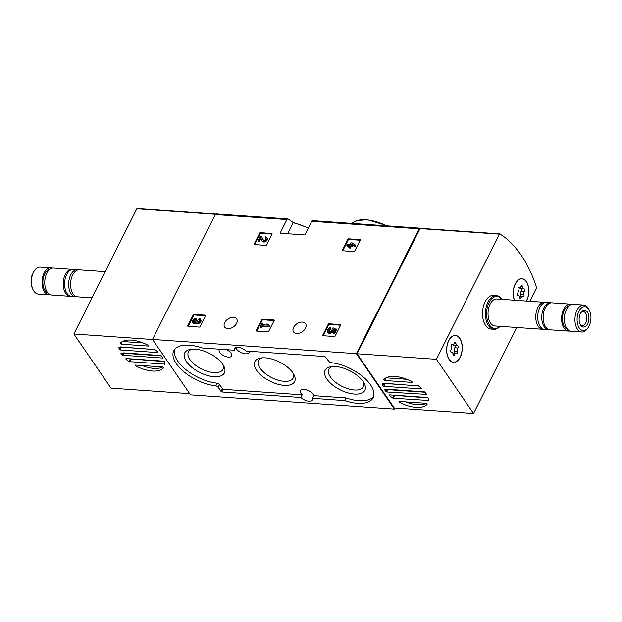 <?xml version="1.0" encoding="UTF-8"?>
<svg xmlns="http://www.w3.org/2000/svg" width="622" height="622" viewBox="0 0 622 622"><rect width="100%" height="100%" fill="white"/><g stroke="black" fill="none" stroke-linecap="round" stroke-linejoin="round"><path stroke-width="0.93" d="M271.744 233.452A0.676 0.443 145.6 0 1 272.032 234.02L266.566 244.881A0.676 0.443 145.6 0 1 265.75 245.371L254.452 244.586A0.676 0.443 145.6 0 1 254.173 244.018L259.631 233.157A0.676 0.443 145.6 0 1 260.447 232.667L271.744 233.452L272.071 233.926M205.353 315.167A0.676 0.443 145.6 0 1 205.633 315.735L200.175 326.597A0.676 0.443 145.6 0 1 199.359 327.086L188.062 326.293A0.676 0.443 145.6 0 1 187.774 325.726L193.24 314.872A0.676 0.443 145.6 0 1 194.056 314.382L205.353 315.167L205.672 315.642M287.644 233.74L293.234 222.622A133.481 76.926 94 0 0 288.056 219.006A1.687 0.972 94 0 0 287.784 218.921A1.687 0.972 94 0 0 286.944 219.558L280.079 233.211L304.873 234.945L311.739 221.292A1.687 0.972 -86 0 1 312.578 220.647L420.021 228.15A1.687 0.972 -86 0 1 420.301 228.243A133.481 76.926 -86 0 1 420.433 228.328M394.931 407.962L394.371 409.066L190.503 394.838L152.507 339.441L215.313 214.559A1.687 0.972 -86 0 1 216.153 213.914L287.784 218.921M152.507 339.441L356.375 353.677L419.189 228.795A1.687 0.972 -86 0 1 420.021 228.15M236.585 323.378A7.262 4.805 -34.4 0 0 236.648 318.853A7.262 4.805 -34.4 0 0 227.94 319A7.262 4.805 -34.4 0 0 224.666 327.079A7.262 4.805 -34.4 0 0 230.575 328.299A7.262 4.805 -34.4 0 0 236.585 323.378M305.456 328.191A7.262 4.805 -34.4 0 0 305.526 323.665A7.262 4.805 -34.4 0 0 296.818 323.813A7.262 4.805 -34.4 0 0 293.545 331.884A7.262 4.805 -34.4 0 0 299.454 333.104A7.262 4.805 -34.4 0 0 305.456 328.191M340.351 324.591A0.676 0.443 145.6 0 1 340.631 325.158L335.172 336.02A0.676 0.443 145.6 0 1 334.356 336.51L323.059 335.724A0.676 0.443 145.6 0 1 322.771 335.157L328.237 324.295A0.676 0.443 145.6 0 1 329.054 323.805L340.351 324.591L340.669 325.065M273.867 319.949A0.676 0.443 145.6 0 1 274.154 320.517L268.688 331.378A0.676 0.443 145.6 0 1 267.872 331.868L256.583 331.083A0.676 0.443 145.6 0 1 256.295 330.515L261.753 319.654A0.676 0.443 145.6 0 1 262.57 319.164L273.867 319.949L274.193 320.423M359.905 239.61A0.676 0.443 145.6 0 1 360.192 240.178L354.727 251.039A0.676 0.443 145.6 0 1 353.91 251.529L342.613 250.736A0.676 0.443 145.6 0 1 342.333 250.168L347.791 239.315A0.676 0.443 145.6 0 1 348.608 238.825L359.905 239.61L360.231 240.084M202.29 347.993L234.362 350.233A7.433 3.569 -153.3 0 1 234.408 348.553A7.433 3.569 -153.3 0 1 239.299 347.496A7.433 3.569 -153.3 0 1 246.024 351.041L325.042 356.562L328.844 361.343A2.029 0.972 26.7 0 0 331.262 362.704A32.95 15.822 26.7 0 1 363.007 376.769A32.95 15.822 26.7 0 1 373.099 397.746A32.95 15.822 26.7 0 1 344.852 400.576L312.524 398.282A7.433 3.569 -153.3 0 1 312.469 399.962A7.433 3.569 -153.3 0 1 307.579 401.011A7.433 3.569 -153.3 0 1 300.861 397.466L221.836 391.946L218.034 387.172A2.029 0.972 26.7 0 0 215.616 385.811A32.95 15.822 26.7 0 1 183.871 371.738A32.95 15.822 26.7 0 1 173.779 350.761A32.95 15.822 26.7 0 1 202.026 347.931L202.29 347.993M394.371 409.066L356.375 353.677M249.165 351.267A7.433 3.569 26.7 0 1 249.025 352.581A7.433 3.569 26.7 0 1 242.269 353.086A7.433 3.569 26.7 0 1 235.691 347.581L234.362 350.233M300.861 397.466L302.191 394.815A7.433 3.569 26.7 0 1 300.519 390.632A7.433 3.569 26.7 0 1 307.276 390.126A7.433 3.569 26.7 0 1 313.853 395.631L312.524 398.282M302.191 394.815L223.166 389.302L219.364 384.52A2.029 0.972 26.7 0 0 216.946 383.16A32.95 15.822 26.7 0 1 186.32 369.997A32.95 15.822 26.7 0 1 174.58 349.51M373.635 396.354A32.95 15.822 26.7 0 1 346.182 397.924L313.853 395.631M219.659 349.206A6.928 3.328 -153.3 0 0 219.278 349.665A6.928 3.328 -153.3 0 0 223.943 355.807A6.928 3.328 -153.3 0 0 231.656 355.893A6.928 3.328 -153.3 0 0 226.563 349.688M335.561 366.537A22.229 10.675 -153.3 0 0 330.997 366.708A22.229 10.675 -153.3 0 0 328.33 380.921A22.229 10.675 -153.3 0 0 354.423 394.045A22.229 10.675 -153.3 0 0 364.243 383.432A22.229 10.675 -153.3 0 0 335.561 366.537M195.114 349.167A22.229 10.675 -153.3 0 0 190.557 349.339A22.229 10.675 -153.3 0 0 187.891 363.551A22.229 10.675 -153.3 0 0 213.976 376.675A22.229 10.675 -153.3 0 0 223.796 366.063A22.229 10.675 -153.3 0 0 195.114 349.167M265.337 357.852A22.229 10.675 -153.3 0 0 260.773 358.023A22.229 10.675 -153.3 0 0 258.107 372.236A22.229 10.675 -153.3 0 0 284.2 385.36A22.229 10.675 -153.3 0 0 294.019 374.747A22.229 10.675 -153.3 0 0 265.337 357.852M262.383 357.837A19.336 9.283 -153.3 0 0 258.635 360.651A19.336 9.283 -153.3 0 0 271.736 377.632A19.336 9.283 -153.3 0 0 293.187 378.028A19.336 9.283 -153.3 0 0 293.211 373.348M192.159 349.152A19.336 9.283 -153.3 0 0 188.412 351.966A19.336 9.283 -153.3 0 0 201.52 368.947A19.336 9.283 -153.3 0 0 222.964 369.344A19.336 9.283 -153.3 0 0 222.987 364.663M332.607 366.521A19.336 9.283 -153.3 0 0 328.859 369.336A19.336 9.283 -153.3 0 0 341.96 386.316A19.336 9.283 -153.3 0 0 363.411 386.713A19.336 9.283 -153.3 0 0 363.435 382.032M323.23 335.732L328.665 324.925A0.676 0.443 145.6 0 1 329.481 324.435L340.607 325.213M334.465 330.064L333.369 329.209L334.667 329.66L333.182 332.607L333.617 333.229L334.714 333.306L336.611 329.536L332.988 327.794L331.961 329.061A1.928 1.275 145.6 0 1 330.974 331.153A1.928 1.275 145.6 0 1 328.727 331.153A1.928 1.275 145.6 0 1 330.476 328.61L330.266 327.615L330.476 328.61M329.015 331.417A1.928 1.275 145.6 0 1 330.912 329.232M333.796 329.831A3.374 2.231 145.6 0 1 331.316 332.925A3.374 2.231 145.6 0 1 327.965 332.599L327.537 331.969A3.374 2.231 145.6 0 1 330.266 327.615M333.369 329.209A3.374 2.231 145.6 0 1 330.888 332.296A3.374 2.231 145.6 0 1 327.537 331.969M334.714 333.306L334.286 332.684L336.183 328.906M333.182 332.607L334.286 332.684M188.233 326.309L193.667 315.494A0.676 0.443 145.6 0 1 194.484 315.004L205.61 315.782M199.468 320.33A1.539 1.019 145.6 0 0 199.11 320.244L198.675 319.622A1.539 1.019 145.6 0 1 199.343 319.957A1.539 1.019 145.6 0 1 198.169 321.916A1.345 0.894 145.6 0 1 196.972 321.729A1.345 0.894 145.6 0 1 196.987 320.89L195.883 320.812A1.345 0.894 145.6 0 1 193.776 321.613A1.539 1.019 145.6 0 1 193.66 321.481A1.539 1.019 145.6 0 1 193.955 320.112A1.539 1.019 145.6 0 1 195.533 319.397L196.07 318.347L196.498 318.969L195.969 320.027L195.533 319.397M200.455 319.195A2.892 1.913 145.6 0 1 199.149 322.406A2.892 1.913 145.6 0 1 195.689 322.46A2.892 1.913 145.6 0 1 195.65 322.406A2.892 1.913 145.6 0 1 192.548 322.243L192.975 322.872A2.892 1.913 145.6 0 0 196.078 323.036A2.892 1.913 145.6 0 0 196.117 323.09A2.892 1.913 145.6 0 0 199.584 323.028A2.892 1.913 145.6 0 0 200.883 319.817L200.455 319.195A2.892 1.913 145.6 0 0 199.211 318.565L198.675 319.622M197.291 321.971A1.345 0.894 145.6 0 1 197.415 321.512L196.987 320.89M197.166 320.532L197.415 321.512M193.963 321.722A1.539 1.019 145.6 0 1 195.969 320.027M196.078 323.036L195.728 322.515M192.548 322.243A2.892 1.913 145.6 0 1 193.1 319.685A2.892 1.913 145.6 0 1 196.07 318.347M256.746 331.091L262.189 320.283A0.676 0.443 145.6 0 1 263.005 319.794L274.131 320.571M260.33 326.737L260.766 327.366L261.862 327.444L262.352 326.457L269.108 326.931L269.637 325.874L268.129 324.155L266.558 324.046L267.639 325.135L262.453 324.777L262.95 323.798L261.854 323.72L260.33 326.737L261.434 326.814L261.924 325.835L268.681 326.301L269.209 325.244M267.437 325.127L266.558 324.046M262.95 323.798L263.176 324.824M261.862 327.444L261.434 326.814M262.352 326.457L261.924 325.835M269.108 326.931L268.681 326.301M254.623 244.594L260.058 233.786A0.676 0.443 145.6 0 1 260.875 233.297L272.001 234.074M265.858 238.623A1.539 1.019 145.6 0 0 265.501 238.537L265.073 237.907A1.539 1.019 145.6 0 1 265.734 238.242A1.539 1.019 145.6 0 1 265.042 239.952A1.539 1.019 145.6 0 1 263.192 239.983A1.539 1.019 145.6 0 1 263.137 239.882L261.621 236.57L260.105 236.469L257.827 240.994L258.923 241.072L260.649 237.651L261.971 240.558A2.892 1.913 145.6 0 0 262.08 240.745A2.892 1.913 145.6 0 0 265.54 240.691A2.892 1.913 145.6 0 0 266.846 237.48A2.892 1.913 145.6 0 0 265.602 236.85L265.073 237.907M261.621 236.57L263.417 240.193M260.999 238.428L259.358 241.701L258.254 241.624L257.827 240.994M259.358 241.701L258.923 241.072M266.846 237.48L267.273 238.109A2.892 1.913 145.6 0 1 265.975 241.32A2.892 1.913 145.6 0 1 262.507 241.375A2.892 1.913 145.6 0 1 262.398 241.18M342.784 250.752L348.219 239.944A0.676 0.443 145.6 0 1 349.035 239.447L360.161 240.224M352.666 244.959L355.146 246.592L355.675 245.535L352.192 242.899L351.096 242.821L350.217 244.555L347.395 244.36L346.858 245.418L349.688 245.612L348.818 247.346L349.914 247.424L350.785 245.69L351.966 245.768L352.495 244.718L351.321 244.633L351.663 243.956L354.711 245.962L355.248 244.905M349.401 246.188L347.294 246.04L346.858 245.418M352.495 244.718L352.923 245.34L352.394 246.398L351.22 246.32L350.341 248.054L349.245 247.976L348.818 247.346M350.341 248.054L349.914 247.424M351.22 246.32L350.785 245.69M352.394 246.398L351.966 245.768M352.091 244.578L351.663 243.956M355.146 246.592L354.711 245.962M516.789 327.491L473.552 413.451L436.419 359.314L499.388 234.121A0.676 0.389 -86 0 1 499.831 233.903A133.481 76.926 -86 0 1 536.576 287.481A0.676 0.389 -86 0 1 536.522 288.258L529.952 301.312M427.275 404.043A25.004 12.005 26.7 0 1 399.075 402.069L398.959 401.377L426.404 403.297L427.298 403.989M426.327 403.289A25.004 12.005 26.7 0 1 405.645 401.843M392.552 397.932A25.004 12.005 26.7 0 1 389.458 395.367L389.605 394.853L427.291 397.489L428.193 398.072A25.004 12.005 26.7 0 1 428.496 400.444L393.19 398.189L392.552 397.932L393.882 395.289A25.004 12.005 26.7 0 1 393.687 395.141M382.833 385.694A25.004 12.005 26.7 0 1 382.53 383.323L418.474 385.834A25.004 12.005 26.7 0 1 421.56 388.4L421.413 388.913L383.727 386.285L382.833 385.694L384.077 383.222M385.912 391.541A25.004 12.005 26.7 0 1 384.435 389.388L425.114 392.233A25.004 12.005 26.7 0 1 426.583 394.379L386.728 391.969L385.912 391.541L387.086 389.201M383.751 379.731A25.004 12.005 26.7 0 1 411.951 381.698L412.059 382.39L384.621 380.477L383.751 379.731M428.084 397.886L393.882 395.289M418.668 385.982L384.272 383.238M424.585 391.868L387.77 389.255M436.419 359.314L357.075 353.77L394.208 407.915L473.552 413.451M357.075 353.77L420.037 228.577A0.676 0.389 -86 0 1 420.488 228.36L499.606 233.888M500.057 326.325A16.895 9.734 -86 0 1 493.992 329.287L491.1 329.085A16.895 9.734 -86 0 1 483.092 319.28A16.895 9.734 -86 0 1 485.113 301.779A16.895 9.734 -86 0 1 493.456 295.38L496.348 295.582A16.895 9.734 -86 0 1 501.946 299.353M514.386 300.224A13.521 7.791 -86 0 1 515.28 283.795A13.521 7.791 -86 0 1 521.959 278.672A13.521 7.791 -86 0 1 528.436 286.843A13.521 7.791 -86 0 1 526.461 301.071M448.726 340.529A13.521 7.791 -86 0 1 455.397 335.406A13.521 7.791 -86 0 1 462.232 349.432A13.521 7.791 -86 0 1 453.516 362.377A13.521 7.791 -86 0 1 447.109 354.532A13.521 7.791 -86 0 1 448.726 340.529M454.565 335.429A13.521 7.791 -86 0 1 454.962 335.546M453.104 362.175A13.521 7.791 -86 0 1 452.699 362.245M521.127 278.695A13.521 7.791 -86 0 1 521.516 278.812M406.71 379.272L386.029 377.834M578.95 311.241A11.966 6.896 -86 0 1 589.462 310.518A11.966 6.896 -86 0 1 588.28 327.436A11.966 6.896 -86 0 1 578.919 327.39A11.966 6.896 -86 0 1 578.95 311.241M580.435 313.41A8.451 4.867 -86 0 1 581.018 312.423A8.451 4.867 -86 0 1 587.876 312.92A8.451 4.867 -86 0 1 587.044 324.832A8.451 4.867 -86 0 1 580.178 324.373A8.451 4.867 -86 0 1 580.435 313.41M588.28 327.436L587.565 328.494A13.521 7.791 -86 0 1 581.811 332.031A13.521 7.791 -86 0 1 575.404 324.186A13.521 7.791 -86 0 1 577.022 310.191A13.521 7.791 -86 0 1 583.7 305.068A13.521 7.791 -86 0 1 588.902 309.375L589.462 310.518M581.811 332.031L571.237 331.293A13.521 7.791 -86 0 1 564.823 323.448A13.521 7.791 -86 0 1 566.44 309.453A13.521 7.791 -86 0 1 573.119 304.329L583.7 305.068M567.645 329.403A11.997 6.912 -86 0 1 564.333 310.199A11.997 6.912 -86 0 1 569.301 305.697M569.869 330.99A13.521 7.791 -86 0 1 568.477 331.106A13.521 7.791 -86 0 1 562.07 323.261A13.521 7.791 -86 0 1 563.688 309.258A13.521 7.791 -86 0 1 570.366 304.135A13.521 7.791 -86 0 1 571.727 304.446M568.477 331.106L550.019 329.815A13.521 7.791 -86 0 1 543.612 321.971A13.521 7.791 -86 0 1 545.23 307.968A13.521 7.791 -86 0 1 551.901 302.844L570.366 304.135M549.335 329.714A13.521 7.791 -86 0 1 548.643 329.714A13.521 7.791 -86 0 1 542.236 321.877A13.521 7.791 -86 0 1 543.853 307.874A13.521 7.791 -86 0 1 550.524 302.751A13.521 7.791 -86 0 1 551.209 302.852M548.643 329.714L544.577 329.435A13.521 7.791 -86 0 1 538.17 321.59A13.521 7.791 -86 0 1 539.787 307.587A13.521 7.791 -86 0 1 546.466 302.463L550.524 302.751M543.62 329.263A13.521 7.791 -86 0 1 542.648 329.302A13.521 7.791 -86 0 1 536.242 321.457A13.521 7.791 -86 0 1 537.859 307.455A13.521 7.791 -86 0 1 544.538 302.331A13.521 7.791 -86 0 1 545.494 302.502M542.648 329.302L494.918 325.967A13.521 7.791 -86 0 1 488.511 318.122A13.521 7.791 -86 0 1 490.128 304.119A13.521 7.791 -86 0 1 496.807 298.995L544.538 302.331M499.894 326.317A16.055 9.252 -86 0 1 488.379 323.005A16.055 9.252 -86 0 1 489.047 302.556A16.055 9.252 -86 0 1 501.783 299.345M493.992 329.287A16.895 9.734 -86 0 1 485.984 319.483A16.895 9.734 -86 0 1 488.006 301.981A16.895 9.734 -86 0 1 496.348 295.582M580.676 312.967A6.982 4.027 -86 0 1 583.319 311.583A6.982 4.027 -86 0 1 586.849 318.837A6.982 4.027 -86 0 1 582.34 325.524A6.982 4.027 -86 0 1 579.922 323.79M449.201 359.353A13.35 7.689 -86 0 1 447.443 344.269A13.35 7.689 -86 0 1 455.39 335.577A13.35 7.689 -86 0 1 462.13 349.424A13.35 7.689 -86 0 1 453.531 362.206A13.35 7.689 -86 0 1 449.201 359.353M456.346 353.405A2.333 1.345 94 0 0 455.84 353.187A2.333 1.345 94 0 0 454.464 354.657A1.337 0.77 94 0 1 453.679 355.496A1.337 0.77 94 0 1 452.995 354.283A2.333 1.345 -86 0 0 451.805 352.161A2.333 1.345 -86 0 0 451.556 352.184A1.337 0.77 94 0 1 451.409 352.192A1.337 0.77 94 0 1 450.748 351.236A1.337 0.77 94 0 1 451.113 349.774A2.333 1.345 94 0 0 451.549 346.415A1.337 0.77 94 0 1 451.533 344.985A1.337 0.77 94 0 1 452.287 344.254A1.337 0.77 94 0 1 452.575 344.378A2.333 1.345 94 0 0 453.08 344.596A2.333 1.345 94 0 0 454.457 343.126A1.337 0.77 94 0 1 455.242 342.287A1.337 0.77 94 0 1 455.918 343.5A2.333 1.345 94 0 0 457.108 345.622A2.333 1.345 94 0 0 457.364 345.599A1.337 0.77 94 0 1 457.504 345.591A1.337 0.77 94 0 1 458.173 346.547A1.337 0.77 94 0 1 457.808 348.009A2.333 1.345 94 0 0 457.364 351.368A1.337 0.77 94 0 1 457.38 352.798A1.337 0.77 94 0 1 456.634 353.529A1.337 0.77 94 0 1 456.346 353.405M455.84 353.187L452.808 352.977A2.333 1.345 94 0 0 452.738 352.977M453.15 344.596A2.333 1.345 94 0 0 454.083 345.412L457.108 345.622M454.091 353.063A1.337 0.77 94 0 0 454.332 351.158A2.333 1.345 94 0 1 454.775 347.799A1.337 0.77 94 0 0 455.156 346.532A1.337 0.77 94 0 0 454.705 345.459M514.511 300.232A13.35 7.689 -86 0 1 514.464 286.003A13.35 7.689 -86 0 1 521.944 278.843A13.35 7.689 -86 0 1 528.358 286.975A13.35 7.689 -86 0 1 526.336 301.064M522.9 296.671A2.333 1.345 94 0 0 522.394 296.453A2.333 1.345 94 0 0 521.018 297.922A1.337 0.77 94 0 1 520.233 298.762A1.337 0.77 94 0 1 519.549 297.549A2.333 1.345 -86 0 0 518.359 295.427A2.333 1.345 -86 0 0 518.11 295.45A1.337 0.77 94 0 1 517.963 295.466A1.337 0.77 94 0 1 517.302 294.509A1.337 0.77 94 0 1 517.667 293.04A2.333 1.345 94 0 0 518.11 289.681A1.337 0.77 94 0 1 518.087 288.25A1.337 0.77 94 0 1 518.841 287.527A1.337 0.77 94 0 1 519.129 287.652A2.333 1.345 94 0 0 519.634 287.862A2.333 1.345 94 0 0 521.011 286.392A1.337 0.77 94 0 1 521.796 285.552A1.337 0.77 94 0 1 522.48 286.765A2.333 1.345 94 0 0 523.67 288.888A2.333 1.345 94 0 0 523.918 288.872A1.337 0.77 94 0 1 524.066 288.857A1.337 0.77 94 0 1 524.727 289.813A1.337 0.77 94 0 1 524.362 291.275A2.333 1.345 94 0 0 523.926 294.634A1.337 0.77 94 0 1 523.942 296.064A1.337 0.77 94 0 1 523.188 296.795A1.337 0.77 94 0 1 522.9 296.671M522.394 296.453L519.362 296.243A2.333 1.345 94 0 0 519.292 296.243M519.704 287.862A2.333 1.345 94 0 0 520.637 288.678L523.67 288.888M520.645 296.336A1.337 0.77 94 0 0 520.894 294.424A2.333 1.345 94 0 1 521.329 291.065A1.337 0.77 94 0 0 521.71 289.805A1.337 0.77 94 0 0 521.259 288.725M120.139 343.406A25.004 12.005 26.7 0 1 148.339 345.381L148.448 346.073L121.01 344.153L120.139 343.406M154.862 349.517A25.004 12.005 26.7 0 1 157.949 352.083L157.801 352.596L120.116 349.961L119.222 349.377A25.004 12.005 26.7 0 1 118.919 347.006L154.862 349.517M164.581 361.747A25.004 12.005 26.7 0 1 164.884 364.127L128.941 361.615A25.004 12.005 26.7 0 1 125.854 359.049L125.994 358.536L163.679 361.164L164.581 361.747M161.502 355.908A25.004 12.005 26.7 0 1 162.972 358.062L122.301 355.216A25.004 12.005 26.7 0 1 120.823 353.071L161.502 355.908M163.664 367.719A25.004 12.005 26.7 0 1 135.464 365.752L135.347 365.06L162.793 366.972L163.687 367.672M162.715 366.972A25.004 12.005 26.7 0 1 142.034 365.526M155.057 349.665L120.66 346.913M164.472 361.569L130.27 358.964A25.004 12.005 26.7 0 1 130.076 358.816M160.974 355.551L124.159 352.931M143.099 342.955L122.417 341.509M215.71 214.061L137.268 208.588A0.676 0.389 94 0 0 136.824 208.805L73.855 333.998L110.996 388.136L189.679 393.633M152.538 339.488L73.855 333.998M52.131 268.16A13.521 7.791 94 0 0 50.763 267.857L40.189 267.118A13.521 7.791 94 0 0 34.435 270.656L33.72 271.713A11.966 6.896 94 0 0 32.538 288.631L33.098 289.774A13.521 7.791 94 0 0 38.3 294.082L48.881 294.82A13.521 7.791 94 0 0 50.273 294.704M34.435 270.656A13.521 7.791 94 0 0 33.098 289.774M50.763 267.857A13.521 7.791 94 0 0 42.055 280.794A13.521 7.791 94 0 0 48.881 294.82M49.706 269.419A11.997 6.912 94 0 0 42.926 280.856A11.997 6.912 94 0 0 48.049 293.125M72.665 269.435A13.521 7.791 94 0 0 71.981 269.334L53.523 268.043A13.521 7.791 94 0 0 44.807 280.988A13.521 7.791 94 0 0 51.634 295.015L70.099 296.305A13.521 7.791 94 0 0 70.791 296.297M71.981 269.334A13.521 7.791 94 0 0 63.265 282.279A13.521 7.791 94 0 0 70.099 296.305M78.38 269.886A13.521 7.791 94 0 0 77.423 269.715L73.357 269.427A13.521 7.791 94 0 0 64.641 282.372A13.521 7.791 94 0 0 71.476 296.399L75.534 296.686A13.521 7.791 94 0 0 76.506 296.647M77.423 269.715A13.521 7.791 94 0 0 68.708 282.652A13.521 7.791 94 0 0 75.534 296.686M105.211 271.658L79.352 269.847A13.521 7.791 94 0 0 70.636 282.792A13.521 7.791 94 0 0 77.462 296.818L92.048 297.837M215.313 214.559L286.944 219.558M311.739 221.292L419.189 228.795M308.224 228.282A32.95 15.822 -153.3 0 0 293.537 222.855M386.76 225.833A32.95 15.822 -153.3 0 0 366.094 219.791A32.95 15.822 -153.3 0 0 352.044 223.407M216.946 383.16L215.616 385.811M219.364 384.52L218.034 387.172M222.326 388.843L220.997 391.487M223.166 389.302L221.836 391.946M345.925 397.87L344.588 400.521M346.182 397.924L344.852 400.576M323.168 335.732L322.771 335.157M328.665 324.925L328.237 324.295M329.481 324.435L329.054 323.805M188.171 326.301L187.774 325.726M193.667 315.494L193.24 314.872M194.484 315.004L194.056 314.382M256.692 331.091L256.295 330.515M262.189 320.283L261.753 319.654M263.005 319.794L262.57 319.164M254.561 244.594L254.173 244.018M260.058 233.786L259.631 233.157M260.875 233.297L260.447 232.667M342.722 250.744L342.333 250.168M348.219 239.944L347.791 239.315M349.035 239.447L348.608 238.825M399.41 401.408L399.075 402.069M389.714 394.861L389.458 395.367M420.037 228.577L499.388 234.121M421.638 388.478L421.413 388.913M385.065 383.634L383.727 386.285M426.529 394.286L426.303 394.729M388.058 389.318L386.728 391.969M412.285 381.955L412.059 382.39M385.928 377.888L384.621 380.477M394.519 395.538L393.19 398.189M428.488 399.977L428.161 400.63M453.01 354.556L454.464 354.657M451.984 344.339L452.575 344.378M454.371 343.391L455.918 343.5M454.775 347.799L457.808 348.009M454.332 351.158L457.364 351.368M519.572 297.821L521.018 297.922M518.538 287.605L519.129 287.652M520.925 286.656L522.48 286.765M521.329 291.065L524.362 291.275M520.894 294.424L523.926 294.634M120.466 346.905L119.222 349.377M123.475 352.884L122.301 355.216M135.798 365.091L135.464 365.752M215.476 214.295L136.824 208.805M126.103 358.544L125.854 359.049M130.27 358.964L128.941 361.615M162.917 357.961L162.692 358.412M124.447 353.001L123.117 355.644M121.453 347.317L120.116 349.961M158.027 352.161L157.801 352.596M164.877 363.652L164.55 364.313M130.908 359.221L129.578 361.872M148.674 345.63L148.448 346.073M122.316 341.571L121.01 344.153M292.799 222.287L308.419 227.893M352.013 223.399L354.882 221.269L366.513 219.473L387.895 225.91M196.117 323.09L195.689 322.46M262.507 241.375L262.08 240.745M420.371 228.321L499.715 233.864M455.39 335.577L454.161 335.491M453.531 362.206L452.303 362.121M451.183 352.114L451.805 352.161M451.797 344.502L453.08 344.596M521.944 278.843L520.723 278.757M517.737 295.38L518.359 295.427M518.351 287.776L519.634 287.862M215.748 214.03L137.159 208.549"/></g></svg>

